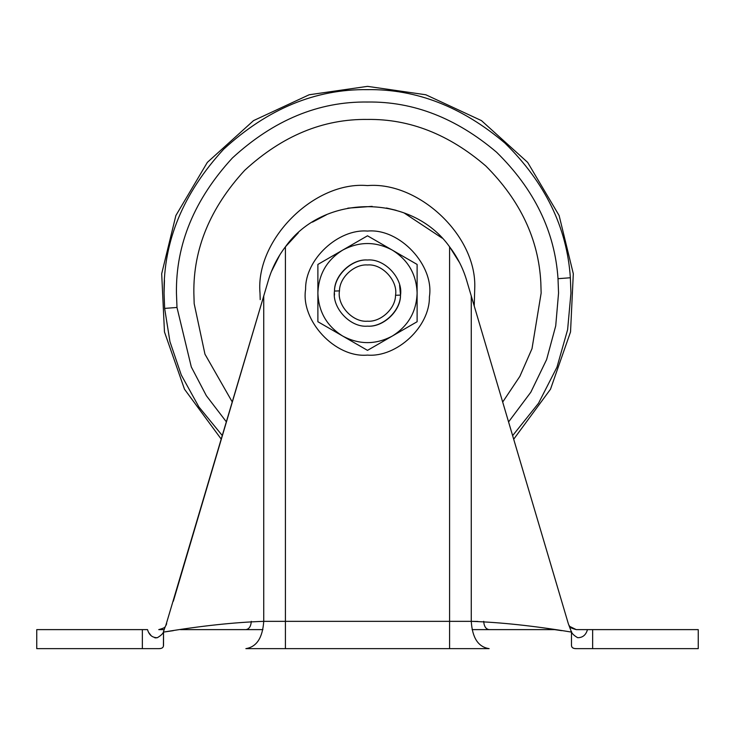 <?xml version="1.0" encoding="UTF-8"?>
<svg xmlns="http://www.w3.org/2000/svg" width="735" height="735" viewBox="0 0 735 735"><rect width="100%" height="100%" fill="white"/><g stroke="black" fill="none" stroke-linecap="round" stroke-linejoin="round"><path stroke-width="1.1" d="M260.208 299.641L260.006 293.081C255.201 239.895 314.314 180.782 367.5 185.587C417.875 181.343 475.692 234.373 474.792 286.521L474.222 305.971L474.792 286.521C475.692 234.373 417.875 181.343 367.5 185.587C314.314 180.782 255.201 239.895 260.006 293.081L260.208 299.641M540.822 282.479L541.144 293.081L532.002 348.684L519.884 376.329L502.685 402.063L519.884 376.329L532.002 348.684L541.144 293.081L540.822 282.479C538.59 239.316 520.27 200.499 485.872 166.036C449.094 134.367 409.634 118.831 367.5 119.438C323.179 118.84 282.258 135.791 244.718 170.299C210.21 207.84 193.259 248.761 193.856 293.081L194.178 303.684L204.964 354.187L232.315 402.063M334.489 295.102L334.425 293.081M400.511 291.06L400.575 293.081M221.308 439.236L184.494 389.21L164.465 331.926L161.691 273.732L175.876 215.539L207.353 162.371L253.547 120.604L309.159 94.769L367.5 86.362L425.841 94.769L481.453 120.604L527.647 162.371L559.124 215.539L573.309 273.732L570.535 331.926L550.506 389.21L513.692 439.236L561.678 601.248M173.322 601.248L268.394 280.265C271.95 268.229 277.619 257.085 285.41 246.822L285.382 246.859M173.295 630.658L163.528 632.091C201.206 625.871 234.603 622.288 263.736 621.351L263.736 295.985L165.706 625.816M459.641 262.781L449.59 246.822C457.372 257.057 463.041 268.211 466.606 280.265L483.722 338.045M568.33 623.703L471.264 295.985L471.264 621.351C500.388 622.288 533.794 625.871 571.472 632.091L568.33 623.703M442.139 238.112L404.14 212.975M396.11 210.302L386.426 208.005M372.204 206.37L347.83 208.152M326.505 214.739L312.448 222.135M298.318 232.82L285.41 246.822C323.354 193.296 411.646 193.296 449.59 246.822L449.59 621.351L471.264 621.351C472.32 637.925 478.283 647.02 489.133 648.637L245.867 648.637C256.644 646.901 262.606 637.805 263.736 621.351L449.59 621.351L449.59 648.637M279.851 254.834L271.362 271.656M163.749 629.619L158.742 629.619C163.473 628.306 165.651 627.24 165.274 626.422L163.528 631.503L163.528 644.981L163.528 631.503C163.354 633.267 161.296 635.334 157.345 637.704C152.329 637.723 149.058 635.022 147.542 629.619L36.75 629.619L36.75 648.637L158.411 648.637C161.902 648.775 163.611 647.563 163.528 644.981L163.528 631.503L163.409 646.175M569.313 625.834L569.698 626.385C569.34 627.24 571.518 628.306 576.258 629.619L587.458 629.619L576.258 629.619L569.726 626.422L568.945 625.209M571.472 632.091L571.472 644.981C571.389 647.553 573.098 648.775 576.589 648.637L698.25 648.637L698.25 629.619L592.64 629.619L592.64 648.637M561.705 630.658L554.53 629.619L472.1 629.619L554.53 629.619M477.879 621.452L471.264 621.351C472.32 637.925 478.283 647.02 489.133 648.637M592.64 629.619L587.458 629.619C585.951 635.012 582.68 637.704 577.664 637.704C573.713 635.343 571.646 633.276 571.472 631.503L571.472 631.429M148.948 632.817L151.291 635.876M154.782 637.778L155.37 637.861M155.746 637.888L157.336 637.704M576.589 648.637L575.248 648.582M574.228 648.445L572.666 647.838M571.986 647.14L571.591 646.175M163.014 647.14L162.334 647.838M160.772 648.445L159.752 648.582M262.9 629.619L180.47 629.619L262.9 629.619M568.963 625.237L569.23 625.705M166.67 623.703L166.11 625.099M166.064 625.191L165.761 625.715M367.5 321.195C380.473 322.261 395.485 308.829 395.531 295.286C398.149 281.036 382.393 263.571 367.5 264.967C354.527 263.902 339.515 277.334 339.469 290.876C336.85 305.126 352.607 322.591 367.5 321.195M367.5 326.156C382.77 327.277 400.446 311.171 400.511 295.102C403.23 278.436 384.763 258.389 367.5 260.006C352.23 258.885 334.554 274.991 334.489 291.06C331.77 307.726 350.237 327.773 367.5 326.156C382.999 327.461 400.786 311.144 400.511 295.102L399.583 285.051M395.531 295.286L400.511 295.102M339.469 290.876L334.489 291.06C334.214 275.019 352.001 258.702 367.5 260.006M305.604 289.296C300.496 320.543 335.132 358.129 367.5 355.097C396.56 357.541 429.92 326.946 429.396 296.866C434.504 265.62 399.868 228.034 367.5 231.066C338.44 228.622 305.08 259.216 305.604 289.296C300.496 320.543 335.132 358.129 367.5 355.097C396.56 357.541 429.92 326.946 429.396 296.866C434.504 265.62 399.868 228.034 367.5 231.066C338.44 228.622 305.08 259.216 305.604 289.296M342.694 336.051L367.5 350.365L317.887 321.728L317.887 264.435L342.694 250.111C326.827 260.052 318.558 274.375 317.887 293.081C318.558 311.787 326.827 326.11 342.694 336.051C359.231 344.816 375.769 344.816 392.306 336.051L417.112 321.728L392.306 336.051C408.173 326.11 416.442 311.787 417.112 293.081C416.442 274.375 408.173 260.052 392.306 250.111C375.769 241.346 359.231 241.346 342.694 250.111L367.5 235.797L417.112 264.435L417.112 321.728M392.306 336.051L367.5 350.365M392.306 250.111L367.5 235.797M226.435 421.936L206.342 395.696L191.302 366.958L176.988 307.469L176.446 293.081C175.784 244.323 194.444 199.286 232.398 157.979C273.705 120.025 318.742 101.366 367.5 102.027C413.309 101.356 456.343 118.096 496.594 152.237C534.391 189.382 554.861 231.534 558.012 278.694L558.554 293.081L555.715 325.908L546.62 359.553L530.826 392.214L508.565 421.936M176.988 307.469L164.64 308.406L164.061 293.081C163.363 241.163 183.226 193.213 223.651 149.233C267.632 108.808 315.581 88.944 367.5 89.642C416.276 88.935 462.104 106.759 504.963 143.114C545.205 182.666 566.997 227.547 570.36 277.756L570.939 293.081L567.613 329.693L556.974 367.16L538.507 403.276L512.626 435.644M222.374 435.644L198.9 406.933L181.297 375.025L169.941 341.628L164.64 308.406M558.012 278.694L570.36 277.756M164.061 293.081L164.465 280.311M285.41 246.822L285.41 648.637M251.278 621.351C250.957 626.367 249.147 629.123 245.867 629.619C249.147 629.123 250.957 626.367 251.278 621.351M489.133 629.619C485.853 629.123 484.043 626.367 483.722 621.351C484.043 626.367 485.853 629.123 489.133 629.619M142.36 629.619L142.36 648.637"/></g></svg>
